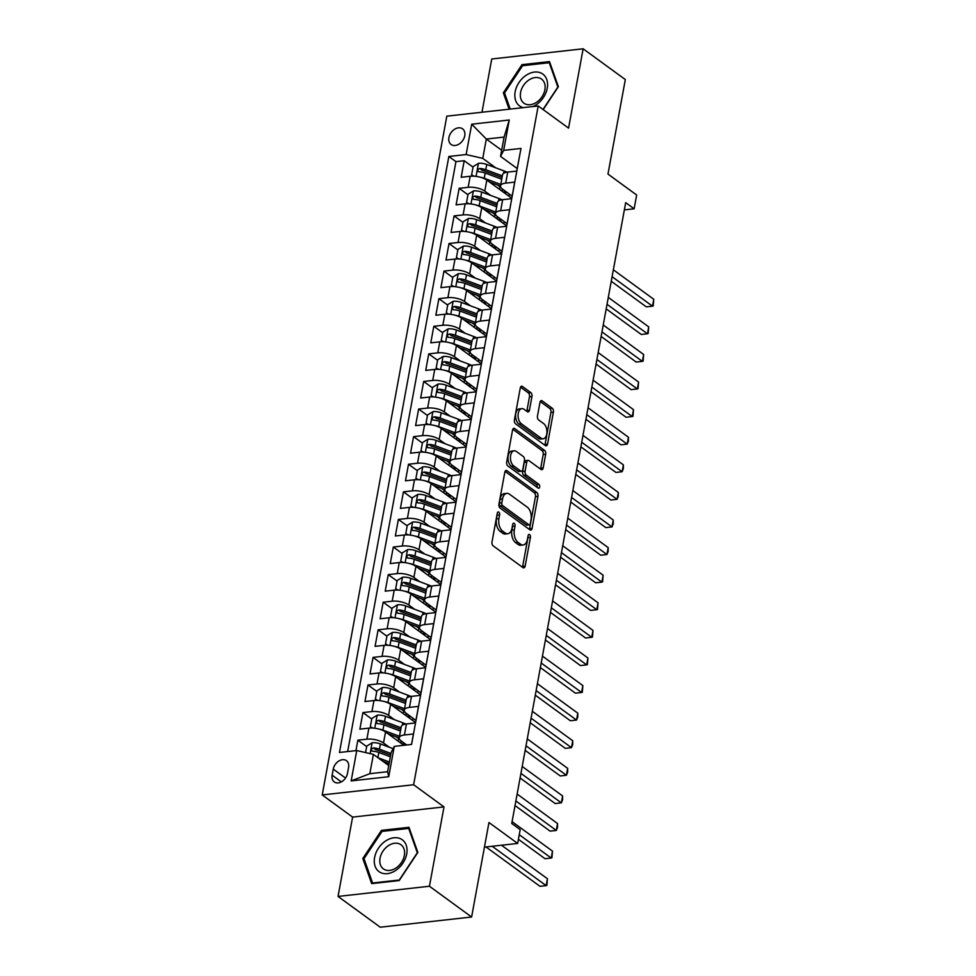 <?xml version="1.0" encoding="UTF-8"?>
<svg xmlns="http://www.w3.org/2000/svg" width="976" height="976" viewBox="0 0 976 976"><rect width="100%" height="100%" fill="white"/><g stroke="black" fill="none" stroke-linecap="round" stroke-linejoin="round"><path stroke-width="1.46" d="M498.809 512.119A2.086 1.196 83.6 0 0 498.224 511.949A2.086 1.196 83.6 0 0 497.296 513.181L492.014 541.948A2.977 1.708 83.6 0 0 493.173 545.865L522.99 567.617A2.977 1.708 83.6 0 0 523.819 567.873A2.977 1.708 83.6 0 0 525.149 566.117L530.432 537.337A2.086 1.196 83.6 0 0 529.614 534.604A2.086 1.196 83.6 0 0 529.041 534.421A2.086 1.196 83.6 0 0 528.114 535.653L527.43 539.374A9.528 5.466 83.6 0 1 523.185 544.974A9.528 5.466 83.6 0 1 520.537 544.169L518.049 542.363A9.528 5.466 83.6 0 1 514.34 529.834L515.023 526.101A2.086 1.196 83.6 0 0 514.218 523.368A2.086 1.196 83.6 0 0 513.632 523.185A2.086 1.196 83.6 0 0 512.705 524.417L512.022 528.138A9.528 5.466 83.6 0 1 507.776 533.738A9.528 5.466 83.6 0 1 505.129 532.933L502.64 531.127A9.528 5.466 83.6 0 1 498.931 518.585L499.614 514.864A2.086 1.196 83.6 0 0 498.809 512.119M448.936 137.543A9.711 7.039 -53.9 0 0 451.119 144.509A9.711 7.039 -53.9 0 0 459.147 144.021A9.711 7.039 -53.9 0 0 464.747 135.786A9.711 7.039 -53.9 0 0 462.563 128.82A9.711 7.039 -53.9 0 0 454.535 129.296A9.711 7.039 -53.9 0 0 448.936 137.543M531.957 396.5A2.977 1.708 83.6 0 0 530.798 392.584L522.428 386.484A2.977 1.708 83.6 0 0 521.599 386.228A2.977 1.708 83.6 0 0 520.281 387.984L514.413 419.936A2.977 1.708 83.6 0 0 515.572 423.852L545.389 445.605A2.977 1.708 83.6 0 0 546.218 445.849A2.977 1.708 83.6 0 0 547.536 444.104L553.404 412.14A2.977 1.708 83.6 0 0 552.245 408.224L542.144 400.855A2.977 1.708 83.6 0 0 541.314 400.611A2.977 1.708 83.6 0 0 539.984 402.356L537.483 416.032A2.977 1.708 83.6 0 0 538.642 419.948L543.644 423.608A7.967 4.575 83.6 0 1 546.938 432.258A7.967 4.575 83.6 0 1 543.205 438.773A7.967 4.575 83.6 0 1 540.985 438.102L521.367 423.779A7.967 4.575 83.6 0 1 518.073 415.129A7.967 4.575 83.6 0 1 521.806 408.615A7.967 4.575 83.6 0 1 524.027 409.286L527.296 411.677A2.977 1.708 83.6 0 0 528.114 411.921A2.977 1.708 83.6 0 0 529.443 410.176L531.957 396.5L529.48 396.768A2.977 1.708 83.6 0 0 528.321 392.852L520.525 387.167M429.44 886.245L443.995 806.908L352.604 817.095L338.05 896.432L429.44 886.245L471.615 917.013L488.964 822.512L517.658 843.435L520.184 829.637L511.741 823.488L625.689 202.642L634.132 208.803L636.657 195.005L607.975 174.082L625.323 79.568L583.136 48.8L491.745 58.987L481.973 112.24M443.995 806.908L413.617 784.753L538.203 105.969L568.569 128.124L583.136 48.8M506.971 470.713A2.977 1.708 83.6 0 0 506.141 470.456A2.977 1.708 83.6 0 0 504.824 472.213L498.956 504.165A2.977 1.708 83.6 0 0 500.115 508.081L529.931 529.834A2.977 1.708 83.6 0 0 530.749 530.09A2.977 1.708 83.6 0 0 532.079 528.333L537.947 496.381A2.977 1.708 83.6 0 0 536.788 492.465L506.971 470.713L505.397 470.883M506.678 462.051L512.546 430.099A2.977 1.708 83.6 0 1 513.876 428.342A2.977 1.708 83.6 0 1 514.706 428.598L544.51 450.339A2.977 1.708 83.6 0 1 545.682 454.255L543.168 467.943A2.977 1.708 83.6 0 1 541.839 469.688A2.977 1.708 83.6 0 1 541.009 469.444L528.919 460.623A2.977 1.708 83.6 0 0 528.089 460.367A2.977 1.708 83.6 0 0 526.772 462.112L525.1 471.188A2.977 1.708 83.6 0 0 526.259 475.105L538.85 484.291A2.086 1.196 83.6 0 1 539.716 486.548A2.086 1.196 83.6 0 1 538.728 488.256A2.086 1.196 83.6 0 1 538.154 488.085L507.837 465.967A2.977 1.708 83.6 0 1 506.678 462.051M471.615 917.013L380.237 927.2L338.05 896.432M499.993 186.819L497.37 184.903M473.031 167.152L464.21 160.723L461.172 177.278L470.188 176.266L468.163 187.307A12.139 4.624 10.4 0 1 484.791 191.125L490.635 195.395M494.93 214.415L492.307 212.5M467.955 194.749L459.147 188.307L456.109 204.862L465.125 203.862L463.1 214.903A12.139 4.624 10.4 0 1 479.728 218.722L485.572 222.992M489.867 242.011L487.244 240.096M462.892 222.333L454.084 215.903L451.046 232.459L460.062 231.458L458.037 242.499A12.139 4.624 10.4 0 1 474.665 246.318L480.509 250.588M484.804 269.608L482.168 267.68M457.829 249.929L449.021 243.5L445.983 260.055L454.999 259.055L452.962 270.084A12.139 4.624 10.4 0 1 469.602 273.914L475.446 278.172M479.741 297.192L477.105 295.277M452.766 277.526L443.958 271.096L440.908 287.652L449.924 286.639L447.899 297.68A12.139 4.624 10.4 0 1 464.527 301.499L470.383 305.769M474.678 324.788L472.042 322.873M447.703 305.11L438.883 298.68L435.845 315.236L444.861 314.235L442.836 325.276A12.139 4.624 10.4 0 1 459.464 329.095L465.32 333.365M469.602 352.385L466.979 350.469M442.64 332.706L433.82 326.277L430.782 342.832L439.798 341.832L437.773 352.861A12.139 4.624 10.4 0 1 454.401 356.691L460.257 360.949M464.539 379.969L461.916 378.054M437.577 360.303L428.757 353.873L425.719 370.429L434.735 369.416L432.71 380.457A12.139 4.624 10.4 0 1 449.338 384.276L455.194 388.546M459.476 407.565L456.853 405.65M432.514 387.899L423.694 381.457L420.656 398.013L429.672 397.012L427.647 408.053A12.139 4.624 10.4 0 1 444.275 411.872L450.131 416.142M454.413 435.162L451.79 433.246M427.451 415.483L418.631 409.054L415.593 425.609L424.609 424.609L422.584 435.638A12.139 4.624 10.4 0 1 439.212 439.468L445.056 443.738M449.35 462.746L446.727 460.831M422.388 443.08L413.568 436.65L410.53 453.206L419.546 452.193L417.521 463.234A12.139 4.624 10.4 0 1 434.149 467.065L439.993 471.323M444.287 490.342L441.664 488.427M417.313 470.676L408.505 464.247L405.467 480.802L414.483 479.789L412.458 490.83A12.139 4.624 10.4 0 1 429.086 494.649L434.93 498.919M439.224 517.939L436.601 516.023M412.25 498.26L403.442 491.831L400.404 508.386L409.42 507.386L407.395 518.427A12.139 4.624 10.4 0 1 424.023 522.245L429.867 526.515M434.161 545.535L431.526 543.62M407.187 525.857L398.379 519.427L395.341 535.983L404.357 534.982L402.319 546.011A12.139 4.624 10.4 0 1 418.96 549.842L424.804 554.1M429.098 573.119L426.463 571.204M402.124 553.453L393.316 547.024L390.266 563.579L399.282 562.566L397.256 573.607A12.139 4.624 10.4 0 1 413.885 577.426L419.741 581.696M424.035 600.716L421.4 598.8M397.061 581.037L388.241 574.608L385.203 591.163L394.219 590.163L392.193 601.204A12.139 4.624 10.4 0 1 408.822 605.022L414.678 609.292M418.96 628.312L416.337 626.397M391.998 608.634L383.178 602.204L380.14 618.76L389.156 617.759L387.13 628.788A12.139 4.624 10.4 0 1 403.759 632.619L409.615 636.889M413.897 655.896L411.274 653.981M386.935 636.23L378.115 629.801L375.077 646.356L384.093 645.343L382.067 656.384A12.139 4.624 10.4 0 1 398.696 660.203L404.552 664.473M408.834 683.493L406.211 681.577M381.872 663.826L373.052 657.385L370.014 673.94L379.03 672.94L377.004 683.981A12.139 4.624 10.4 0 1 393.633 687.799L399.489 692.069M403.771 711.089L401.148 709.174M376.809 691.411L367.989 684.981L364.951 701.537L373.967 700.536L371.941 711.565A12.139 4.624 10.4 0 1 388.57 715.396L394.414 719.666M398.708 738.686L396.085 736.758M371.746 719.007L362.926 712.578L359.888 729.133L368.904 728.133A12.139 4.624 10.4 0 1 385.532 731.951L403.832 745.298M411.518 744.444L413.434 733.976L404.418 734.977A12.139 4.624 10.4 0 0 399.233 737.71A12.139 4.624 10.4 0 0 401.295 741.004L406.736 744.981M399.233 737.71L401.258 726.681A12.139 4.624 10.4 0 1 406.443 723.948L415.459 722.935L418.497 706.38L409.481 707.393A12.139 4.624 10.4 0 0 404.296 710.125A12.139 4.624 10.4 0 0 406.358 713.407L415.922 720.398M404.296 710.125L406.321 699.084A12.139 4.624 -169.6 0 1 411.506 696.352L420.522 695.351L423.56 678.796L414.544 679.796A12.139 4.624 10.4 0 0 409.359 682.529A12.139 4.624 10.4 0 0 411.421 685.823L420.985 692.801M409.359 682.529L411.384 671.488A12.139 4.624 -169.6 0 1 416.569 668.755L425.585 667.755L428.623 651.199L419.607 652.2A12.139 4.624 10.4 0 0 414.422 654.933A12.139 4.624 10.4 0 0 416.484 658.227L426.061 665.205M414.422 654.933L416.447 643.892A12.139 4.624 -169.6 0 1 421.632 641.159L430.648 640.158L433.686 623.603L424.67 624.603A12.139 4.624 10.4 0 0 419.485 627.336A12.139 4.624 10.4 0 0 421.547 630.63L431.124 637.621M419.485 627.336L421.51 616.307A12.139 4.624 -169.6 0 1 426.707 613.575L435.711 612.562L438.761 596.007L429.745 597.019A12.139 4.624 10.4 0 0 424.548 599.752A12.139 4.624 10.4 0 0 426.61 603.046L436.187 610.024M424.548 599.752L426.585 588.711A12.139 4.624 -169.6 0 1 431.77 585.978L440.786 584.978L443.824 568.422L434.808 569.423A12.139 4.624 10.4 0 0 429.623 572.156A12.139 4.624 10.4 0 0 431.673 575.45L441.25 582.428M429.623 572.156L431.648 561.115A12.139 4.624 -169.6 0 1 436.833 558.382L445.849 557.381L448.887 540.826L439.871 541.826A12.139 4.624 10.4 0 0 434.686 544.559A12.139 4.624 10.4 0 0 436.736 547.853L446.313 554.844M434.686 544.559L436.711 533.53A12.139 4.624 -169.6 0 1 441.896 530.798L450.912 529.785L453.95 513.23L444.934 514.242A12.139 4.624 10.4 0 0 439.749 516.975A12.139 4.624 10.4 0 0 441.799 520.257L451.376 527.247M439.749 516.975L441.774 505.934A12.139 4.624 -169.6 0 1 446.959 503.201L455.975 502.201L459.013 485.645L449.997 486.646A12.139 4.624 10.4 0 0 444.812 489.379A12.139 4.624 10.4 0 0 446.862 492.673L456.439 499.651M444.812 489.379L446.837 478.338A12.139 4.624 -169.6 0 1 452.022 475.605L461.038 474.604L464.076 458.049L455.06 459.049A12.139 4.624 10.4 0 0 449.875 461.782A12.139 4.624 10.4 0 0 451.937 465.076L461.502 472.055M449.875 461.782L451.9 450.753A12.139 4.624 -169.6 0 1 457.085 448.021L466.101 447.008L469.139 430.453L460.123 431.465A12.139 4.624 10.4 0 0 454.938 434.198A12.139 4.624 10.4 0 0 457 437.48L466.565 444.47M454.938 434.198L456.963 423.157A12.139 4.624 -169.6 0 1 462.148 420.424L471.164 419.412L474.202 402.856L465.186 403.869A12.139 4.624 10.4 0 0 460.001 406.602A12.139 4.624 10.4 0 0 462.063 409.896L471.628 416.874M460.001 406.602L462.026 395.561A12.139 4.624 -169.6 0 1 467.211 392.828L476.227 391.827L479.265 375.272L470.249 376.272A12.139 4.624 10.4 0 0 465.064 379.005A12.139 4.624 10.4 0 0 467.126 382.299L476.703 389.278M465.064 379.005L467.089 367.964A12.139 4.624 -169.6 0 1 472.274 365.231L481.29 364.231L484.328 347.676L475.312 348.676A12.139 4.624 10.4 0 0 470.127 351.409A12.139 4.624 10.4 0 0 472.189 354.703L481.766 361.693M470.127 351.409L472.152 340.38A12.139 4.624 -169.6 0 1 477.349 337.647L486.353 336.635L489.403 320.079L480.387 321.092A12.139 4.624 10.4 0 0 475.19 323.825A12.139 4.624 10.4 0 0 477.252 327.119L486.829 334.097M475.19 323.825L477.227 312.784A12.139 4.624 -169.6 0 1 482.412 310.051L491.428 309.05L494.466 292.495L485.45 293.495A12.139 4.624 10.4 0 0 480.265 296.228A12.139 4.624 10.4 0 0 482.315 299.522L491.892 306.501M480.265 296.228L482.29 285.187A12.139 4.624 -169.6 0 1 487.475 282.454L496.491 281.454L499.529 264.899L490.513 265.899A12.139 4.624 10.4 0 0 485.328 268.632A12.139 4.624 10.4 0 0 487.378 271.926L496.955 278.916M485.328 268.632L487.353 257.603A12.139 4.624 -169.6 0 1 492.538 254.87L501.554 253.858L504.592 237.302L495.576 238.315A12.139 4.624 10.4 0 0 490.391 241.048A12.139 4.624 10.4 0 0 492.441 244.329L502.018 251.32M490.391 241.048L492.416 230.007A12.139 4.624 -169.6 0 1 497.601 227.274L506.617 226.273L509.655 209.718L500.639 210.718A12.139 4.624 10.4 0 0 495.454 213.451A12.139 4.624 10.4 0 0 497.504 216.745L507.081 223.724M495.454 213.451L497.479 202.41A12.139 4.624 -169.6 0 1 502.664 199.677L511.68 198.677L514.718 182.122L505.702 183.122A12.139 4.624 10.4 0 0 500.517 185.855A12.139 4.624 10.4 0 0 502.579 189.149L512.144 196.127M470.188 176.266A12.139 4.624 -169.6 0 1 486.817 180.096L511.753 198.287M465.125 203.862A12.139 4.624 -169.6 0 1 481.754 207.681L506.69 225.883M460.062 231.458A12.139 4.624 -169.6 0 1 476.691 235.277L501.627 253.467M454.999 259.055A12.139 4.624 -169.6 0 1 471.628 262.873L496.564 281.064M449.924 286.639A12.139 4.624 -169.6 0 1 466.565 290.47L491.489 308.66M444.861 314.235A12.139 4.624 -169.6 0 1 461.489 318.054L486.426 336.244M439.798 341.832A12.139 4.624 -169.6 0 1 456.426 345.65L481.363 363.841M434.735 369.416A12.139 4.624 -169.6 0 1 451.363 373.247L476.3 391.437M429.672 397.012A12.139 4.624 -169.6 0 1 446.3 400.831L471.237 419.021M424.609 424.609A12.139 4.624 -169.6 0 1 441.237 428.427L466.174 446.618M419.546 452.193A12.139 4.624 -169.6 0 1 436.174 456.024L461.111 474.214M414.483 479.789A12.139 4.624 -169.6 0 1 431.111 483.62L456.048 501.81M409.42 507.386A12.139 4.624 -169.6 0 1 426.048 511.204L450.985 529.395M404.357 534.982A12.139 4.624 -169.6 0 1 420.985 538.801L445.922 556.991M399.282 562.566A12.139 4.624 -169.6 0 1 415.922 566.397L440.847 584.587M394.219 590.163A12.139 4.624 -169.6 0 1 410.847 593.981L435.784 612.172M389.156 617.759A12.139 4.624 -169.6 0 1 405.784 621.578L430.721 639.768M384.093 645.343A12.139 4.624 -169.6 0 1 400.721 649.174L425.658 667.364M379.03 672.94A12.139 4.624 -169.6 0 1 395.658 676.758L420.595 694.949M373.967 700.536A12.139 4.624 -169.6 0 1 390.595 704.355L415.532 722.545M347.456 773.48L348.578 767.404A9.406 6.82 -53.9 0 0 346.456 760.658A9.406 6.82 -53.9 0 0 338.684 761.121A9.406 6.82 -53.9 0 0 333.255 769.112L332.145 775.188A9.406 6.82 -53.9 0 0 334.256 781.935A9.406 6.82 -53.9 0 0 342.039 781.471A9.406 6.82 -53.9 0 0 347.456 773.48M413.617 784.753L322.226 794.94L446.813 116.156L538.203 105.969M464.21 160.723L455.938 161.638L448.85 156.477L339.465 752.472L356.752 750.544L373.381 754.375L388.741 765.574M448.85 156.477L466.138 154.55L471.713 124.196L509.252 120.011L503.677 150.365L520.964 148.437L411.579 744.444L394.292 746.372L388.716 776.713L351.177 780.898L356.752 750.544M366.671 746.603L357.863 740.174L366.878 739.161A12.139 4.624 10.4 0 1 383.507 742.992L389.351 747.25M519.854 154.513L516.743 171.081L507.727 172.081A12.139 4.624 -169.6 0 0 502.542 174.826L500.517 185.855M362.926 712.578L371.941 711.565M367.989 684.981L377.004 683.981M373.052 657.385L382.067 656.384M378.115 629.801L387.13 628.788M383.178 602.204L392.193 601.204M388.241 574.608L397.256 573.607M393.316 547.024L402.319 546.011M398.379 519.427L407.395 518.427M403.442 491.831L412.458 490.83M408.505 464.247L417.521 463.234M413.568 436.65L422.584 435.638M418.631 409.054L427.647 408.053M423.694 381.457L432.71 380.457M428.757 353.873L437.773 352.861M433.82 326.277L442.836 325.276M438.883 298.68L447.899 297.68M443.958 271.096L452.962 270.084M449.021 243.5L458.037 242.499M454.084 215.903L463.1 214.903M459.147 188.307L468.163 187.307M455.938 161.638L347.663 751.557M357.863 740.174L355.935 750.642M501.676 150.255L486.316 139.056L482.766 158.368L495.698 167.811M373.381 754.375L369.831 773.687L387.618 771.711L391.169 752.386L394.292 746.372M352.604 817.095L322.226 794.94M624.359 209.889L634.132 208.803M484.45 847.131L517.658 843.435M517.207 168.543L500.554 156.392L504.092 137.067L486.316 139.056L471.713 124.196M403.832 744.725L404.052 743.492M408.895 717.128L409.115 715.896M413.958 689.544L414.178 688.312M419.021 661.948L419.241 660.715M424.084 634.351L424.316 633.119M429.147 606.767L429.379 605.535M434.21 579.171L434.442 577.938M439.273 551.574L439.505 550.342M444.336 523.99L444.568 522.746M449.411 496.394L449.631 495.161M454.474 468.797L454.694 467.565M459.537 441.201L459.757 439.969M464.6 413.617L464.82 412.384M469.663 386.02L469.883 384.788M474.726 358.424L474.958 357.192M479.789 330.84L480.021 329.607M484.852 303.243L485.084 302.011M489.915 275.647L490.147 274.415M494.978 248.05L495.21 246.818M500.054 220.466L500.273 219.234M503.677 150.365L500.554 156.392M482.766 158.368L466.138 154.55M505.117 192.87L505.336 191.638M369.831 773.687L351.177 780.898M387.618 771.711L388.716 776.713M509.252 120.011L504.092 137.067M417.85 852.402L408.968 827.306L381.445 830.369L362.804 858.526L371.673 883.622L399.196 880.559L417.85 852.402M543.193 109.617L558.382 86.693L549.5 61.598L521.977 64.672L503.335 92.83L509.13 109.214M364.341 859.649L362.804 858.526M382.751 831.32L381.445 830.369M523.282 65.624L521.977 64.672M504.873 93.952L503.335 92.83M497.15 513.974A2.086 1.196 83.6 0 1 497.15 515.145L496.467 518.866A9.528 5.466 83.6 0 0 500.176 531.395L502.64 531.127M507.776 533.738L505.312 534.018A9.528 5.466 83.6 0 1 502.664 533.213L500.176 531.395M523.185 544.974L520.708 545.255A9.528 5.466 83.6 0 1 518.061 544.449L515.584 542.632A9.528 5.466 83.6 0 1 511.875 530.102L512.559 526.381A2.086 1.196 83.6 0 0 512.559 525.222M522.428 567.202A2.977 1.708 83.6 0 0 522.672 566.397L527.955 537.617A2.086 1.196 83.6 0 0 527.967 536.458M529.358 529.419A2.977 1.708 83.6 0 0 529.614 528.614L535.47 496.65A2.977 1.708 83.6 0 0 534.311 492.734L505.068 471.396M501.823 502.884A2.086 1.196 83.6 0 0 502.628 505.629L528.797 524.71A2.086 1.196 83.6 0 0 529.382 524.893A2.086 1.196 83.6 0 0 530.31 523.661L531.029 519.732A9.528 5.466 83.6 0 0 527.321 507.203L509.435 494.149A9.528 5.466 83.6 0 0 506.788 493.356A9.528 5.466 83.6 0 0 502.542 498.956L501.823 502.884L499.346 503.152A2.086 1.196 83.6 0 0 500.163 505.897L502.628 505.629M529.382 524.893L526.906 525.161A2.086 1.196 83.6 0 1 526.332 524.99L500.163 505.897M506.788 493.356L504.311 493.624A9.528 5.466 83.6 0 0 500.066 499.224L502.542 498.956M499.346 503.152L500.066 499.224M512.803 429.281L542.046 450.619L544.51 450.339M540.448 469.029A2.977 1.708 83.6 0 0 540.692 468.212L543.205 454.535A2.977 1.708 83.6 0 0 542.046 450.619M528.089 460.367L525.625 460.635A2.977 1.708 83.6 0 0 524.295 462.392L522.636 471.469A2.977 1.708 83.6 0 0 523.795 475.385L536.385 484.56L538.85 484.291M537.178 487.366A2.086 1.196 83.6 0 0 536.385 484.56M516.377 451.461A7.967 4.575 83.6 0 0 514.157 450.79A7.967 4.575 83.6 0 0 510.424 457.305A7.967 4.575 83.6 0 0 513.718 465.955L520.635 470.993A2.977 1.708 83.6 0 0 521.452 471.249A2.977 1.708 83.6 0 0 522.782 469.505L524.454 460.428A2.977 1.708 83.6 0 0 523.295 456.512L516.377 451.461M514.157 450.79L511.692 451.071A7.967 4.575 83.6 0 0 507.959 457.585A7.967 4.575 83.6 0 0 511.241 466.235L513.718 465.955M521.452 471.249L518.988 471.53A2.977 1.708 83.6 0 1 518.158 471.274L511.241 466.235M526.723 411.262A2.977 1.708 83.6 0 0 526.979 410.445L529.48 396.768M521.806 408.615L519.342 408.895A7.967 4.575 83.6 0 0 515.596 415.41A7.967 4.575 83.6 0 0 518.89 424.048L521.367 423.779M543.205 438.773L540.728 439.041A7.967 4.575 83.6 0 1 538.52 438.37L518.89 424.048M544.815 445.19A2.977 1.708 83.6 0 0 545.072 444.373L550.94 412.421A2.977 1.708 83.6 0 0 549.781 408.505L540.24 401.551M382.934 761.341L389.095 763.635M378.041 757.779L389.4 762.012M365.573 752.581L366.769 746.067L372.222 742.76A8.04 3.062 10.4 0 1 380.408 743.919L393.108 748.653M486.024 846.961L539.984 886.318L546.157 885.635L547.426 878.729L501.505 845.24M390.961 753.46L379.444 749.165A8.04 3.062 -169.6 0 0 373.32 747.945C370.941 749.056 370.734 750.166 372.71 751.252A8.04 3.062 10.4 0 1 378.834 752.472L390.363 756.766M373.32 747.945L375.748 749.714A4.099 1.562 10.4 0 1 377.566 750.202L390.668 755.082M371.807 750.971L372.71 751.252M492.197 846.277L546.157 885.635L546.877 885.366L547.426 878.729M374.601 857.501A19.715 14.298 -53.9 0 0 387.374 873.642A19.715 14.298 -53.9 0 0 406.711 853.915A19.715 14.298 -53.9 0 0 393.95 837.774A19.715 14.298 -53.9 0 0 374.601 857.501M380.042 858.185A14.933 10.834 -53.9 0 0 383.397 868.896A14.933 10.834 -53.9 0 0 395.744 868.152A14.933 10.834 -53.9 0 0 404.357 855.476A14.933 10.834 -53.9 0 0 401.002 844.765A14.933 10.834 -53.9 0 0 388.643 845.509A14.933 10.834 -53.9 0 0 380.042 858.185M408.724 828.429L417.325 852.743L399.257 880.023L372.588 882.999L363.999 858.685L382.067 831.393L408.724 828.429L409.591 829.051M373.222 883.451L372.588 882.999M532.92 106.555A19.715 14.298 -53.9 0 0 546.804 90.158A19.715 14.298 -53.9 0 0 542.07 73.578A19.715 14.298 -53.9 0 0 518.939 82.594A19.715 14.298 -53.9 0 0 520.318 106.433A19.715 14.298 -53.9 0 0 523.197 107.641M524.49 103.566A14.933 10.834 -53.9 0 0 541.753 97.136A14.933 10.834 -53.9 0 0 541.534 79.068A14.933 10.834 -53.9 0 0 540.972 78.69A14.933 10.834 -53.9 0 0 523.709 85.132A14.933 10.834 -53.9 0 0 523.929 103.188A14.933 10.834 -53.9 0 0 524.49 103.566M510.228 109.092L504.531 92.976L522.599 65.697L549.256 62.72L557.857 87.035L542.998 109.471M550.122 63.355L549.256 62.72M379.359 729.17A8.04 3.062 10.4 0 1 382.946 730.121L399.489 736.294M387.997 733.745L398.342 737.612A19.264 7.332 10.4 0 1 399.208 737.941A9.553 3.636 -169.6 0 0 398.684 738.808L398.232 741.223M372.051 728.023L370.319 726.754L371.844 718.47L377.285 715.164A8.04 3.062 10.4 0 1 385.471 716.323L402.759 722.777A23.204 8.833 10.4 0 1 405.784 724.033M370.319 726.754L372.954 728.059M518.415 839.299L545.047 858.721L551.22 858.038L552.489 851.133L512.083 821.67M404.601 743.419A23.204 8.833 -169.6 0 1 403.918 743.505A5.612 2.135 -169.6 0 0 402.136 744.054M399.757 742.321A9.553 3.636 10.4 0 1 401.673 741.919L401.783 741.357M403.234 744.871A19.264 7.332 -169.6 0 0 405.613 744.163M401.063 727.742L384.507 721.569A8.04 3.062 -169.6 0 0 378.383 720.349L380.811 722.13A4.099 1.562 10.4 0 1 382.629 722.606L399.916 729.06A19.264 7.332 10.4 0 1 400.758 729.377M402.405 741.821A19.264 7.332 10.4 0 1 401.673 741.919M378.383 720.349C376.004 721.471 375.797 722.569 377.773 723.667A8.04 3.062 10.4 0 1 383.897 724.875L400.453 731.048M376.87 723.375L377.773 723.667M519.256 834.724L551.22 858.038L551.94 857.77L552.489 851.133M384.434 701.585A8.04 3.062 10.4 0 1 388.009 702.525L404.552 708.698M393.06 706.148L403.417 710.016A19.264 7.332 10.4 0 1 404.271 710.345A9.553 3.636 -169.6 0 0 403.747 711.223L403.295 713.627M413.19 718.397A19.264 7.332 10.4 0 1 413.165 718.568A19.264 7.332 10.4 0 1 412.299 720.19M415.727 721.508A23.204 8.833 10.4 0 1 414.946 722.118M377.114 700.426L375.382 699.158L376.907 690.886L382.348 687.568A8.04 3.062 10.4 0 1 390.534 688.727L407.822 695.18A23.204 8.833 10.4 0 1 410.847 696.437M375.382 699.158L378.017 700.475M515.035 805.554L550.11 831.137L556.283 830.442L557.552 823.549L517.146 794.074M409.664 715.823A23.204 8.833 -169.6 0 1 408.981 715.92A5.612 2.135 -169.6 0 0 407.199 716.469M404.82 714.737A9.553 3.636 10.4 0 1 406.748 714.322L406.846 713.773M408.297 717.275A19.264 7.332 -169.6 0 0 410.676 716.567M406.126 700.146L389.57 693.973A8.04 3.062 -169.6 0 0 383.446 692.765L385.874 694.534A4.099 1.562 10.4 0 1 387.692 695.01L404.979 701.463A19.264 7.332 10.4 0 1 405.821 701.793M407.468 714.225A19.264 7.332 10.4 0 1 406.748 714.322M383.446 692.765C381.067 693.875 380.86 694.973 382.836 696.071A8.04 3.062 10.4 0 1 388.973 697.291L405.516 703.464M381.933 695.79L382.836 696.071M515.877 800.967L556.283 830.442L557.516 827.416L557.552 823.549M389.497 673.989A8.04 3.062 10.4 0 1 393.072 674.941L409.627 681.114M398.123 678.564L408.48 682.419A19.264 7.332 10.4 0 1 409.334 682.761A9.553 3.636 -169.6 0 0 408.81 683.627L408.371 686.03M418.253 690.801A19.264 7.332 10.4 0 1 418.228 690.971A19.264 7.332 10.4 0 1 417.362 692.594M420.79 693.912A23.204 8.833 10.4 0 1 420.009 694.522M382.189 672.83L380.445 671.561L381.97 663.29L387.411 659.983A8.04 3.062 10.4 0 1 395.597 661.142L412.897 667.584A23.204 8.833 10.4 0 1 415.91 668.841M380.445 671.561L383.08 672.879M520.098 777.957L555.173 803.541L561.346 802.845L562.615 795.952L522.209 766.477M414.727 688.239A23.204 8.833 -169.6 0 1 414.056 688.324A5.612 2.135 -169.6 0 0 412.262 688.873M409.883 687.141A9.553 3.636 10.4 0 1 411.811 686.726L411.909 686.177M413.36 689.678A19.264 7.332 -169.6 0 0 415.739 688.971M411.189 672.549L394.633 666.376A8.04 3.062 -169.6 0 0 388.509 665.168L390.937 666.937A4.099 1.562 10.4 0 1 392.755 667.425L410.042 673.867A19.264 7.332 10.4 0 1 410.896 674.196M412.531 686.628A19.264 7.332 10.4 0 1 411.811 686.726M388.509 665.168C386.13 666.279 385.923 667.389 387.899 668.475A8.04 3.062 10.4 0 1 394.036 669.695L410.579 675.868M386.996 668.194L387.899 668.475M520.94 773.382L561.346 802.845L562.579 799.832L562.615 795.952M394.56 646.393A8.04 3.062 10.4 0 1 398.135 647.344L414.69 653.517M403.186 650.968L413.543 654.835A19.264 7.332 10.4 0 1 414.397 655.164A9.553 3.636 -169.6 0 0 413.873 656.031L413.434 658.434M423.316 663.216A19.264 7.332 10.4 0 1 423.291 663.375A19.264 7.332 10.4 0 1 422.425 664.998M425.853 666.315A23.204 8.833 10.4 0 1 425.072 666.937M387.252 645.246L385.508 643.977L387.033 635.693L392.474 632.387A8.04 3.062 10.4 0 1 400.66 633.546L417.96 640A23.204 8.833 10.4 0 1 420.973 641.256M385.508 643.977L388.143 645.282M525.173 750.361L560.236 775.944L566.409 775.261L567.678 768.356L527.272 738.881M419.79 660.642A23.204 8.833 -169.6 0 1 419.119 660.728A5.612 2.135 -169.6 0 0 417.325 661.277M414.946 659.544A9.553 3.636 10.4 0 1 416.874 659.142L416.972 658.58M418.423 662.082A19.264 7.332 -169.6 0 0 420.802 661.374M416.252 644.965L399.709 638.792A8.04 3.062 -169.6 0 0 393.572 637.572L396 639.341A4.099 1.562 10.4 0 1 397.818 639.829L415.105 646.271A19.264 7.332 10.4 0 1 415.959 646.6M417.594 659.044A19.264 7.332 10.4 0 1 416.874 659.142M393.572 637.572C391.193 638.682 390.998 639.792 392.974 640.89A8.04 3.062 10.4 0 1 399.099 642.098L415.642 648.271M392.059 640.598L392.974 640.89M526.003 745.786L566.409 775.261L567.642 772.236L567.678 768.356M399.623 618.808A8.04 3.062 10.4 0 1 403.198 619.748L419.753 625.921M408.249 623.371L418.606 627.239A19.264 7.332 10.4 0 1 419.46 627.568A9.553 3.636 -169.6 0 0 418.936 628.434L418.497 630.85M428.379 635.62A19.264 7.332 10.4 0 1 428.354 635.791A19.264 7.332 10.4 0 1 427.488 637.413M430.916 638.731A23.204 8.833 10.4 0 1 430.135 639.341M392.315 617.649L390.571 616.381L392.096 608.109L397.537 604.791A8.04 3.062 10.4 0 1 405.735 605.95L423.023 612.403A23.204 8.833 10.4 0 1 426.036 613.66M390.571 616.381L393.206 617.686M530.236 722.777L565.299 748.348L571.472 747.665L572.741 740.772L532.335 711.297M424.853 633.046A23.204 8.833 -169.6 0 1 424.182 633.143A5.612 2.135 -169.6 0 0 422.388 633.692M420.009 631.96A9.553 3.636 10.4 0 1 421.937 631.545L422.035 630.996M423.499 634.498A19.264 7.332 -169.6 0 0 425.865 633.79M421.315 617.369L404.772 611.196A8.04 3.062 -169.6 0 0 398.635 609.988L401.063 611.757A4.099 1.562 10.4 0 1 402.881 612.233L420.168 618.686A19.264 7.332 10.4 0 1 421.022 619.016M422.657 631.448A19.264 7.332 10.4 0 1 421.937 631.545M398.635 609.988C396.256 611.098 396.061 612.196 398.037 613.294A8.04 3.062 10.4 0 1 404.162 614.502L420.717 620.675M397.122 613.013L398.037 613.294M531.078 718.19L571.472 747.665L572.705 744.639L572.741 740.772M404.686 591.212A8.04 3.062 10.4 0 1 408.261 592.151L424.816 598.337M413.312 595.787L423.669 599.642A19.264 7.332 10.4 0 1 424.523 599.972A9.553 3.636 -169.6 0 0 423.999 600.85L423.56 603.253M433.442 608.024A19.264 7.332 10.4 0 1 433.417 608.194A19.264 7.332 10.4 0 1 432.551 609.817M435.979 611.135A23.204 8.833 10.4 0 1 435.198 611.745M397.378 590.053L395.646 588.784L397.159 580.513L402.612 577.206A8.04 3.062 10.4 0 1 410.798 578.365L428.086 584.807A23.204 8.833 10.4 0 1 431.111 586.064M395.646 588.784L398.269 590.102M535.299 695.18L570.362 720.764L576.535 720.068L577.804 713.175L537.398 683.7M429.916 605.462A23.204 8.833 -169.6 0 1 429.245 605.547A5.612 2.135 -169.6 0 0 427.451 606.096M425.072 604.364A9.553 3.636 10.4 0 1 427 603.949L427.098 603.4M428.562 606.901A19.264 7.332 -169.6 0 0 430.928 606.194M426.378 589.772L409.835 583.599A8.04 3.062 -169.6 0 0 403.71 582.391L406.138 584.16A4.099 1.562 10.4 0 1 407.944 584.636L425.243 591.09A19.264 7.332 10.4 0 1 426.085 591.419M427.72 603.851A19.264 7.332 10.4 0 1 427 603.949M403.71 582.391C401.319 583.502 401.124 584.612 403.1 585.698A8.04 3.062 10.4 0 1 409.225 586.918L425.78 593.091M402.185 585.417L403.1 585.698M536.141 690.605L576.535 720.068L577.768 717.055L577.804 713.175M409.749 563.616A8.04 3.062 10.4 0 1 413.324 564.567L429.879 570.74M418.375 568.191L428.732 572.046A19.264 7.332 10.4 0 1 429.586 572.387A9.553 3.636 -169.6 0 0 429.062 573.254L428.623 575.657M438.505 580.427A19.264 7.332 10.4 0 1 438.48 580.598A19.264 7.332 10.4 0 1 437.614 582.221M441.042 583.538A23.204 8.833 10.4 0 1 440.261 584.16M402.441 562.457L400.709 561.2L402.222 552.916L407.675 549.61A8.04 3.062 10.4 0 1 415.861 550.769L433.149 557.223A23.204 8.833 10.4 0 1 436.174 558.467M400.709 561.2L403.332 562.505M540.362 667.584L575.425 693.167L581.598 692.484L582.867 685.579L542.461 656.104M434.991 577.865A23.204 8.833 -169.6 0 1 434.308 577.951A5.612 2.135 -169.6 0 0 432.514 578.5M430.135 576.767A9.553 3.636 10.4 0 1 432.063 576.352L432.161 575.803M433.625 579.305A19.264 7.332 -169.6 0 0 435.991 578.597M431.453 562.188L414.898 556.015A8.04 3.062 -169.6 0 0 408.773 554.795L411.201 556.564A4.099 1.562 10.4 0 1 413.007 557.052L430.306 563.494A19.264 7.332 10.4 0 1 431.148 563.823M432.783 576.255A19.264 7.332 10.4 0 1 432.063 576.352M408.773 554.795C406.382 555.905 406.187 557.015 408.163 558.113A8.04 3.062 10.4 0 1 414.288 559.321L430.843 565.494M407.248 557.821L408.163 558.113M541.204 663.009L581.598 692.484L582.33 692.216L582.867 685.579M414.812 536.031A8.04 3.062 10.4 0 1 418.387 536.971L434.942 543.144M423.45 540.594L433.795 544.462A19.264 7.332 10.4 0 1 434.649 544.791A9.553 3.636 -169.6 0 0 434.125 545.657L433.686 548.073M443.568 552.843A19.264 7.332 10.4 0 1 443.543 553.014A19.264 7.332 10.4 0 1 442.677 554.636M446.105 555.942A23.204 8.833 10.4 0 1 445.324 556.564M407.504 534.872L405.772 533.604L407.285 525.32L412.738 522.014A8.04 3.062 10.4 0 1 420.924 523.173L438.212 529.626A23.204 8.833 10.4 0 1 441.237 530.883M405.772 533.604L408.395 534.909M545.425 639.988L580.488 665.571L586.674 664.888L587.93 657.995L547.536 628.52M440.054 550.269A23.204 8.833 -169.6 0 1 439.371 550.354A5.612 2.135 -169.6 0 0 437.577 550.903M435.198 549.171A9.553 3.636 10.4 0 1 437.126 548.768L437.224 548.219M438.688 551.721A19.264 7.332 -169.6 0 0 441.067 551.013M436.516 534.592L419.961 528.419A8.04 3.062 -169.6 0 0 413.836 527.199L416.264 528.98A4.099 1.562 10.4 0 1 418.082 529.456L435.369 535.909A19.264 7.332 10.4 0 1 436.211 536.227M437.858 548.671A19.264 7.332 10.4 0 1 437.126 548.768M413.836 527.199C411.457 528.321 411.25 529.419 413.226 530.517A8.04 3.062 10.4 0 1 419.351 531.725L435.906 537.898M412.323 530.224L413.226 530.517M546.267 635.413L586.674 664.888L587.393 664.619L587.93 657.995M419.875 508.435A8.04 3.062 10.4 0 1 423.45 509.374L440.005 515.548M428.513 513.01L438.858 516.865A19.264 7.332 10.4 0 1 439.725 517.195M448.631 525.247A19.264 7.332 10.4 0 1 448.606 525.417A19.264 7.332 10.4 0 1 447.74 527.04M451.168 528.358A23.204 8.833 10.4 0 1 450.4 528.968M412.567 507.276L410.835 506.007L412.348 497.736L417.801 494.417A8.04 3.062 10.4 0 1 425.987 495.576L443.275 502.03A23.204 8.833 10.4 0 1 446.3 503.287M439.7 517.182A9.553 3.636 -169.6 0 0 439.188 518.073L438.749 520.476M410.835 506.007L413.458 507.325M550.488 612.403L585.563 637.987L591.737 637.291L592.993 630.398L552.599 600.923M445.117 522.672A23.204 8.833 -169.6 0 1 444.434 522.77A5.612 2.135 -169.6 0 0 442.64 523.319M440.274 521.587A9.553 3.636 10.4 0 1 442.189 521.172L442.299 520.623M443.751 524.124A19.264 7.332 -169.6 0 0 446.13 523.417M441.579 506.995L425.024 500.822A8.04 3.062 -169.6 0 0 418.899 499.614L421.327 501.383A4.099 1.562 10.4 0 1 423.145 501.859L440.432 508.313A19.264 7.332 10.4 0 1 441.274 508.642M442.921 521.074A19.264 7.332 10.4 0 1 442.189 521.172M418.899 499.614C416.52 500.725 416.313 501.823 418.289 502.921A8.04 3.062 10.4 0 1 424.414 504.141L440.969 510.314M417.386 502.64L418.289 502.921M551.33 607.816L591.737 637.291L592.456 637.035L592.993 630.398M424.938 480.839A8.04 3.062 10.4 0 1 428.513 481.79L445.068 487.963M433.576 485.414L443.921 489.269A19.264 7.332 10.4 0 1 444.788 489.61M453.694 497.65A19.264 7.332 10.4 0 1 453.669 497.821A19.264 7.332 10.4 0 1 452.815 499.444M456.231 500.761A23.204 8.833 10.4 0 1 455.463 501.371M417.63 479.68L415.898 478.423L417.411 470.139L422.864 466.833A8.04 3.062 10.4 0 1 431.05 467.992L448.338 474.434A23.204 8.833 10.4 0 1 451.363 475.69M444.763 489.598A9.553 3.636 -169.6 0 0 444.251 490.477L443.812 492.88M415.898 478.423L418.533 479.728M555.551 584.807L590.626 610.39L596.8 609.707L598.068 602.802L557.662 573.327M450.18 495.088A23.204 8.833 -169.6 0 1 449.497 495.174A5.612 2.135 -169.6 0 0 447.703 495.723M445.337 493.99A9.553 3.636 10.4 0 1 447.252 493.575L447.362 493.026M448.814 496.528A19.264 7.332 -169.6 0 0 451.193 495.82M446.642 479.411L430.087 473.226A8.04 3.062 -169.6 0 0 423.962 472.018L426.39 473.787A4.099 1.562 10.4 0 1 428.208 474.275L445.495 480.717A19.264 7.332 10.4 0 1 446.337 481.046M447.984 493.478A19.264 7.332 10.4 0 1 447.252 493.575M423.962 472.018C421.583 473.128 421.376 474.238 423.352 475.324A8.04 3.062 10.4 0 1 429.477 476.544L446.032 482.717M422.449 475.044L423.352 475.324M556.393 580.232L596.8 609.707L597.519 609.439L598.068 602.802M430.001 453.242A8.04 3.062 10.4 0 1 433.588 454.194L450.131 460.367M438.639 457.817L448.984 461.685A19.264 7.332 10.4 0 1 449.851 462.014M458.769 470.066A19.264 7.332 10.4 0 1 458.732 470.225A19.264 7.332 10.4 0 1 457.878 471.847M461.306 473.165A23.204 8.833 10.4 0 1 460.526 473.787M422.693 452.095L420.961 450.827L422.486 442.543L427.927 439.237A8.04 3.062 10.4 0 1 436.113 440.396L453.401 446.849A23.204 8.833 10.4 0 1 456.426 448.106M449.826 462.002A9.553 3.636 -169.6 0 0 449.326 462.88L448.875 465.296M420.961 450.827L423.596 452.132M560.614 557.211L595.689 582.794L601.863 582.111L603.131 575.206L562.725 545.743M455.243 467.492A23.204 8.833 -169.6 0 1 454.56 467.577A5.612 2.135 -169.6 0 0 452.779 468.126M450.4 466.394A9.553 3.636 10.4 0 1 452.315 465.991L452.425 465.43M453.877 468.944A19.264 7.332 -169.6 0 0 456.256 468.236M451.705 451.815L435.15 445.642A8.04 3.062 -169.6 0 0 429.025 444.422L431.453 446.191A4.099 1.562 10.4 0 1 433.271 446.679L450.558 453.132A19.264 7.332 10.4 0 1 451.4 453.45M453.047 465.894A19.264 7.332 10.4 0 1 452.315 465.991M429.025 444.422C426.646 445.544 426.439 446.642 428.415 447.74A8.04 3.062 10.4 0 1 434.54 448.948L451.095 455.121M427.512 447.447L428.415 447.74M561.456 552.636L601.863 582.111L602.582 581.842L603.131 575.206M435.076 425.658A8.04 3.062 10.4 0 1 438.651 426.597L455.194 432.771M443.702 430.221L454.06 434.088A19.264 7.332 10.4 0 1 454.914 434.418M463.832 442.47A19.264 7.332 10.4 0 1 463.807 442.64A19.264 7.332 10.4 0 1 462.941 444.263M466.369 445.581A23.204 8.833 10.4 0 1 465.589 446.191M427.756 424.499L426.024 423.23L427.549 414.959L432.99 411.64A8.04 3.062 10.4 0 1 441.176 412.799L458.464 419.253A23.204 8.833 10.4 0 1 461.489 420.51M454.889 434.405A9.553 3.636 -169.6 0 0 454.389 435.296L453.938 437.699M426.024 423.23L428.659 424.548M565.677 529.626L600.752 555.21L606.926 554.514L608.194 547.621L567.788 518.146M460.306 439.895A23.204 8.833 -169.6 0 1 459.623 439.993A5.612 2.135 -169.6 0 0 457.842 440.542M455.463 438.81A9.553 3.636 10.4 0 1 457.39 438.395L457.488 437.846M458.94 441.347A19.264 7.332 -169.6 0 0 461.319 440.64M456.768 424.218L440.213 418.045A8.04 3.062 -169.6 0 0 434.088 416.837L436.516 418.606A4.099 1.562 10.4 0 1 438.334 419.082L455.621 425.536A19.264 7.332 10.4 0 1 456.463 425.865M458.11 438.297A19.264 7.332 10.4 0 1 457.39 438.395M434.088 416.837C431.709 417.948 431.502 419.046 433.478 420.144A8.04 3.062 10.4 0 1 439.615 421.351L456.158 427.537M432.575 419.863L433.478 420.144M566.519 525.039L606.926 554.514L608.158 551.489L608.194 547.621M440.139 398.062A8.04 3.062 10.4 0 1 443.714 399.001L460.269 405.186M448.765 402.637L459.123 406.492A19.264 7.332 10.4 0 1 459.977 406.821M468.895 414.873A19.264 7.332 10.4 0 1 468.87 415.044A19.264 7.332 10.4 0 1 468.004 416.667M471.432 417.984A23.204 8.833 10.4 0 1 470.652 418.594M432.832 396.903L431.087 395.634L432.612 387.362L438.053 384.056A8.04 3.062 10.4 0 1 446.239 385.215L463.539 391.657A23.204 8.833 10.4 0 1 466.552 392.913M459.952 406.821A9.553 3.636 -169.6 0 0 459.452 407.7L459.013 410.103M431.087 395.634L433.722 396.951M570.74 502.03L605.815 527.613L611.989 526.918L613.257 520.025L572.851 490.55M465.369 412.311A23.204 8.833 -169.6 0 1 464.698 412.397A5.612 2.135 -169.6 0 0 462.905 412.946M460.526 411.213A9.553 3.636 10.4 0 1 462.453 410.798L462.551 410.249M464.003 413.751A19.264 7.332 -169.6 0 0 466.382 413.043M461.831 396.622L445.276 390.449A8.04 3.062 -169.6 0 0 439.151 389.241L441.579 391.01A4.099 1.562 10.4 0 1 443.397 391.486L460.684 397.94A19.264 7.332 10.4 0 1 461.538 398.269M463.173 410.701A19.264 7.332 10.4 0 1 462.453 410.798M439.151 389.241C436.772 390.351 436.565 391.461 438.541 392.547A8.04 3.062 10.4 0 1 444.678 393.767L461.221 399.94M437.638 392.267L438.541 392.547M571.582 497.455L611.989 526.918L613.221 523.905L613.257 520.025M445.202 370.465A8.04 3.062 10.4 0 1 448.777 371.417L465.332 377.59M453.828 375.04L464.186 378.908A19.264 7.332 10.4 0 1 465.04 379.237M473.958 387.277A19.264 7.332 10.4 0 1 473.933 387.448A19.264 7.332 10.4 0 1 473.067 389.07M476.495 390.388A23.204 8.833 10.4 0 1 475.715 391.01M437.895 369.318L436.15 368.05L437.675 359.766L443.116 356.46A8.04 3.062 10.4 0 1 451.302 357.619L468.602 364.072A23.204 8.833 10.4 0 1 471.615 365.329M465.015 379.225A9.553 3.636 -169.6 0 0 464.515 380.103L464.076 382.507M436.15 368.05L438.785 369.355M575.816 474.434L610.878 500.017L617.052 499.334L618.32 492.429L577.914 462.953M470.432 384.715A23.204 8.833 -169.6 0 1 469.761 384.8A5.612 2.135 -169.6 0 0 467.968 385.349M465.589 383.617A9.553 3.636 10.4 0 1 467.516 383.214L467.614 382.653M469.066 386.154A19.264 7.332 -169.6 0 0 471.445 385.447M466.894 369.038L450.351 362.865A8.04 3.062 -169.6 0 0 444.214 361.645L446.642 363.414A4.099 1.562 10.4 0 1 448.46 363.902L465.747 370.343A19.264 7.332 10.4 0 1 466.601 370.673M468.236 383.117A19.264 7.332 10.4 0 1 467.516 383.214M444.214 361.645C441.835 362.755 441.64 363.865 443.616 364.963A8.04 3.062 10.4 0 1 449.741 366.171L466.284 372.344M442.701 364.67L443.616 364.963M576.645 469.859L617.052 499.334L618.284 496.308L618.32 492.429M450.265 342.881A8.04 3.062 10.4 0 1 453.84 343.82L470.395 349.994M458.891 347.444L469.249 351.311A19.264 7.332 10.4 0 1 470.103 351.641M479.021 359.693A19.264 7.332 10.4 0 1 478.996 359.863A19.264 7.332 10.4 0 1 478.13 361.486M481.558 362.791A23.204 8.833 10.4 0 1 480.778 363.414M442.958 341.722L441.213 340.453L442.738 332.182L448.179 328.863A8.04 3.062 10.4 0 1 456.378 330.022L473.665 336.476A23.204 8.833 10.4 0 1 476.678 337.733M470.078 351.628A9.553 3.636 -169.6 0 0 469.578 352.507L469.139 354.922M441.213 340.453L443.848 341.759M580.879 446.849L615.941 472.421L622.115 471.737L623.383 464.844L582.977 435.369M475.495 357.118A23.204 8.833 -169.6 0 1 474.824 357.216A5.612 2.135 -169.6 0 0 473.031 357.765M470.652 356.02A9.553 3.636 10.4 0 1 472.579 355.618L472.677 355.069M474.141 358.57A19.264 7.332 -169.6 0 0 476.508 357.863M471.957 341.441L455.414 335.268A8.04 3.062 -169.6 0 0 449.277 334.048L451.705 335.829A4.099 1.562 10.4 0 1 453.523 336.305L470.81 342.759A19.264 7.332 10.4 0 1 471.664 343.076M473.299 355.52A19.264 7.332 10.4 0 1 472.579 355.618M449.277 334.048C446.898 335.171 446.703 336.269 448.679 337.367A8.04 3.062 10.4 0 1 454.804 338.574L471.359 344.748M447.764 337.074L448.679 337.367M581.72 442.262L622.115 471.737L623.347 468.712L623.383 464.844M455.328 315.285A8.04 3.062 10.4 0 1 458.903 316.224L475.458 322.397M463.954 319.86L474.312 323.715A19.264 7.332 10.4 0 1 475.166 324.044M484.084 332.096A19.264 7.332 10.4 0 1 484.059 332.267A19.264 7.332 10.4 0 1 483.193 333.89M486.621 335.207A23.204 8.833 10.4 0 1 485.841 335.817M448.021 314.126L446.288 312.857L447.801 304.585L453.254 301.279A8.04 3.062 10.4 0 1 461.441 302.438L478.728 308.88A23.204 8.833 10.4 0 1 481.754 310.136M475.141 324.044A9.553 3.636 -169.6 0 0 474.641 324.923L474.202 327.326M446.288 312.857L448.911 314.174M585.942 419.253L621.004 444.836L627.178 444.141L628.446 437.248L588.04 407.773M480.558 329.534A23.204 8.833 -169.6 0 1 479.887 329.62A5.612 2.135 -169.6 0 0 478.094 330.169M475.715 328.436A9.553 3.636 10.4 0 1 477.642 328.021L477.74 327.472M479.204 330.974A19.264 7.332 -169.6 0 0 481.571 330.266M477.02 313.845L460.477 307.672A8.04 3.062 -169.6 0 0 454.352 306.464L456.78 308.233A4.099 1.562 10.4 0 1 458.586 308.709L475.885 315.163A19.264 7.332 10.4 0 1 476.727 315.492M478.362 327.924A19.264 7.332 10.4 0 1 477.642 328.021M454.352 306.464C451.961 307.574 451.766 308.672 453.742 309.77A8.04 3.062 10.4 0 1 459.867 310.99L476.422 317.163M452.827 309.49L453.742 309.77M586.783 414.666L627.178 444.141L628.41 441.128L628.446 437.248M460.391 287.688A8.04 3.062 10.4 0 1 463.966 288.64L480.521 294.813M469.017 292.263L479.375 296.118A19.264 7.332 10.4 0 1 480.229 296.46M489.147 304.5A19.264 7.332 10.4 0 1 489.122 304.671A19.264 7.332 10.4 0 1 488.256 306.293M491.684 307.611A23.204 8.833 10.4 0 1 490.904 308.233M453.084 286.529L451.351 285.273L452.864 276.989L458.317 273.683A8.04 3.062 10.4 0 1 466.504 274.842L483.791 281.283A23.204 8.833 10.4 0 1 486.817 282.54M480.204 296.448A9.553 3.636 -169.6 0 0 479.704 297.326L479.265 299.73M451.351 285.273L453.974 286.578M591.005 391.657L626.067 417.24L632.241 416.557L633.509 409.652L593.103 380.176M485.633 301.938A23.204 8.833 -169.6 0 1 484.95 302.023A5.612 2.135 -169.6 0 0 483.157 302.572M480.778 300.84A9.553 3.636 10.4 0 1 482.705 300.425L482.803 299.876M484.267 303.377A19.264 7.332 -169.6 0 0 486.634 302.67M482.095 286.261L465.54 280.088A8.04 3.062 -169.6 0 0 459.415 278.868L461.843 280.637A4.099 1.562 10.4 0 1 463.649 281.125L480.948 287.566A19.264 7.332 10.4 0 1 481.79 287.896M483.425 300.327A19.264 7.332 10.4 0 1 482.705 300.425M459.415 278.868C457.024 279.978 456.829 281.088 458.805 282.174A8.04 3.062 10.4 0 1 464.93 283.394L481.485 289.567M457.89 281.893L458.805 282.174M591.846 387.082L632.241 416.557L632.973 416.288L633.509 409.652M465.454 260.092A8.04 3.062 10.4 0 1 469.029 261.043L485.584 267.217M474.092 264.667L484.438 268.534A19.264 7.332 10.4 0 1 485.292 268.864M494.21 276.916A19.264 7.332 10.4 0 1 494.185 277.086A19.264 7.332 10.4 0 1 493.319 278.697M496.747 280.014A23.204 8.833 10.4 0 1 495.967 280.637M458.147 258.945L456.414 257.676L457.927 249.392L463.38 246.086A8.04 3.062 10.4 0 1 471.567 247.245L488.854 253.699A23.204 8.833 10.4 0 1 491.88 254.956M485.267 268.851A9.553 3.636 -169.6 0 0 484.767 269.73L484.328 272.145M456.414 257.676L459.037 258.982M596.068 364.06L631.13 389.644L637.316 388.96L638.572 382.055L598.178 352.592M490.696 274.341A23.204 8.833 -169.6 0 1 490.013 274.427A5.612 2.135 -169.6 0 0 488.22 274.976M485.841 273.243A9.553 3.636 10.4 0 1 487.768 272.841L487.866 272.28M489.33 275.793A19.264 7.332 -169.6 0 0 491.709 275.086M487.158 258.664L470.603 252.491A8.04 3.062 -169.6 0 0 464.478 251.271L466.906 253.052A4.099 1.562 10.4 0 1 468.724 253.528L486.011 259.982A19.264 7.332 10.4 0 1 486.853 260.299M488.5 272.743A19.264 7.332 10.4 0 1 487.768 272.841M464.478 251.271C462.099 252.394 461.892 253.492 463.868 254.59A8.04 3.062 10.4 0 1 469.993 255.797L486.548 261.971M462.966 254.297L463.868 254.59M596.909 359.485L637.316 388.96L638.036 388.692L638.572 382.055M470.517 232.508A8.04 3.062 10.4 0 1 474.092 233.447L490.647 239.62M479.155 237.07L489.501 240.938A19.264 7.332 10.4 0 1 490.367 241.267M499.273 249.319A19.264 7.332 10.4 0 1 499.248 249.49A19.264 7.332 10.4 0 1 498.382 251.113M501.81 252.43A23.204 8.833 10.4 0 1 501.042 253.04M463.21 231.349L461.477 230.08L462.99 221.808L468.443 218.49A8.04 3.062 10.4 0 1 476.63 219.649L493.917 226.103A23.204 8.833 10.4 0 1 496.943 227.359M490.342 241.255A9.553 3.636 -169.6 0 0 489.83 242.146L489.391 244.549M461.477 230.08L464.1 231.397M601.131 336.476L636.206 362.059L642.379 361.364L643.635 354.471L603.241 324.996M495.759 246.745A23.204 8.833 -169.6 0 1 495.076 246.843A5.612 2.135 -169.6 0 0 493.283 247.392M490.916 245.659A9.553 3.636 10.4 0 1 492.831 245.244L492.941 244.695M494.393 248.197A19.264 7.332 -169.6 0 0 496.772 247.489M492.221 231.068L475.666 224.895A8.04 3.062 -169.6 0 0 469.541 223.687L471.969 225.456A4.099 1.562 10.4 0 1 473.787 225.932L491.074 232.386A19.264 7.332 10.4 0 1 491.916 232.715M493.563 245.147A19.264 7.332 10.4 0 1 492.831 245.244M469.541 223.687C467.162 224.797 466.955 225.895 468.931 226.993A8.04 3.062 10.4 0 1 475.056 228.213L491.611 234.386M468.029 226.713L468.931 226.993M601.972 331.889L642.379 361.364L643.099 361.108L643.635 354.471M475.58 204.911A8.04 3.062 10.4 0 1 479.155 205.863L495.71 212.036M484.218 209.486L494.564 213.341A19.264 7.332 10.4 0 1 495.43 213.683M504.336 221.723A19.264 7.332 10.4 0 1 504.311 221.894A19.264 7.332 10.4 0 1 503.457 223.516M506.873 224.834A23.204 8.833 10.4 0 1 506.105 225.444M468.273 203.752L466.54 202.483L468.053 194.212L473.506 190.906A8.04 3.062 10.4 0 1 481.693 192.065L498.98 198.506A23.204 8.833 10.4 0 1 502.006 199.763M495.405 213.671A9.553 3.636 -169.6 0 0 494.893 214.549L494.454 216.953M466.54 202.483L469.175 203.801M606.194 308.88L641.269 334.463L647.442 333.768L648.711 326.875L608.304 297.399M500.822 219.161A23.204 8.833 -169.6 0 1 500.139 219.246A5.612 2.135 -169.6 0 0 498.346 219.795M495.979 218.063A9.553 3.636 10.4 0 1 497.894 217.648L498.004 217.099M499.456 220.6A19.264 7.332 -169.6 0 0 501.835 219.893M497.284 203.484L480.729 197.298A8.04 3.062 -169.6 0 0 474.604 196.091L477.032 197.86A4.099 1.562 10.4 0 1 478.85 198.348L496.137 204.789A19.264 7.332 10.4 0 1 496.979 205.119M498.626 217.55A19.264 7.332 10.4 0 1 497.894 217.648M474.604 196.091C472.225 197.201 472.018 198.311 473.994 199.397A8.04 3.062 10.4 0 1 480.119 200.617L496.674 206.79M473.092 199.116L473.994 199.397M607.035 304.305L647.442 333.768L648.162 333.511L648.711 326.875M480.643 177.315A8.04 3.062 10.4 0 1 484.23 178.266L500.773 184.44M489.281 181.89L499.627 185.757A19.264 7.332 10.4 0 1 500.493 186.087M509.411 194.139A19.264 7.332 10.4 0 1 509.374 194.297A19.264 7.332 10.4 0 1 508.52 195.92M511.949 197.237A23.204 8.833 10.4 0 1 511.168 197.86M473.336 176.168L471.603 174.899L473.128 166.615L478.569 163.309A8.04 3.062 10.4 0 1 486.756 164.468L504.043 170.922A23.204 8.833 10.4 0 1 507.069 172.179M500.468 186.074A9.553 3.636 -169.6 0 0 499.968 186.953L499.517 189.356M471.603 174.899L474.238 176.205M611.257 281.283L646.332 306.867L652.505 306.183L653.774 299.278L613.367 269.815M505.885 191.564A23.204 8.833 -169.6 0 1 505.202 191.65A5.612 2.135 -169.6 0 0 503.421 192.199M501.042 190.466A9.553 3.636 10.4 0 1 502.957 190.064L503.067 189.503M504.519 193.004A19.264 7.332 -169.6 0 0 506.898 192.296M502.347 175.887L485.792 169.714A8.04 3.062 -169.6 0 0 479.667 168.494L482.095 170.263A4.099 1.562 10.4 0 1 483.913 170.751L501.2 177.193A19.264 7.332 10.4 0 1 502.042 177.522M503.689 189.966A19.264 7.332 10.4 0 1 502.957 190.064M479.667 168.494C477.288 169.604 477.081 170.715 479.057 171.813A8.04 3.062 10.4 0 1 485.182 173.02L501.737 179.194M478.155 171.52L479.057 171.813M612.098 276.708L652.505 306.183L653.225 305.915L653.774 299.278M486.817 180.096L484.791 191.125M481.754 207.681L479.728 218.722M476.691 235.277L474.665 246.318M471.628 262.873L469.602 273.914M466.565 290.47L464.527 301.499M461.489 318.054L459.464 329.095M456.426 345.65L454.401 356.691M451.363 373.247L449.338 384.276M446.3 400.831L444.275 411.872M441.237 428.427L439.212 439.468M436.174 456.024L434.149 467.065M431.111 483.62L429.086 494.649M426.048 511.204L424.023 522.245M420.985 538.801L418.96 549.842M415.922 566.397L413.885 577.426M410.847 593.981L408.822 605.022M405.784 621.578L403.759 632.619M400.721 649.174L398.696 660.203M395.658 676.758L393.633 687.799M390.595 704.355L388.57 715.396M385.532 731.951L383.507 742.992M406.443 723.948L404.418 734.977M507.727 172.081L505.702 183.122M502.664 199.677L500.639 210.718M497.601 227.274L495.576 238.315M492.538 254.87L490.513 265.899M487.475 282.454L485.45 293.495M482.412 310.051L480.387 321.092M477.349 337.647L475.312 348.676M472.274 365.231L470.249 376.272M467.211 392.828L465.186 403.869M462.148 420.424L460.123 431.465M457.085 448.021L455.06 459.049M452.022 475.605L449.997 486.646M446.959 503.201L444.934 514.242M441.896 530.798L439.871 541.826M436.833 558.382L434.808 569.423M431.77 585.978L429.745 597.019M426.707 613.575L424.67 624.603M421.632 641.159L419.607 652.2M416.569 668.755L414.544 679.796M411.506 696.352L409.481 707.393M368.904 728.133L366.878 739.161M341.332 781.886L332.145 775.188M345.528 778.055L333.255 769.112M496.467 518.866L498.931 518.585M502.664 533.213L505.129 532.933M512.559 526.381L515.023 526.101M511.875 530.102L514.34 529.834M515.584 542.632L518.049 542.363M518.061 544.449L520.537 544.169M527.955 537.617L530.432 537.337M522.672 566.397L525.149 566.117M497.15 515.145L499.614 514.864M534.311 492.734L536.788 492.465M535.47 496.65L537.947 496.381M529.614 528.614L532.079 528.333M526.332 524.99L528.797 524.71M513.12 428.769L514.706 428.598M543.205 454.535L545.682 454.255M540.692 468.212L543.168 467.943M524.295 462.392L526.772 462.112M522.636 471.469L525.1 471.188M523.795 475.385L526.259 475.105M518.158 471.274L520.635 470.993M526.979 410.445L529.443 410.176M538.52 438.37L540.985 438.102M540.57 401.038L542.144 400.855M549.781 408.505L552.245 408.224M550.94 412.421L553.404 412.14M545.072 444.373L547.536 444.104M520.855 386.655L522.428 386.484M528.321 392.852L530.798 392.584M372.088 742.846L370.111 753.618M378.834 752.472L377.883 757.657M380.408 743.919L379.444 749.165M377.151 715.249L374.76 728.242M403.027 743.675L402.856 744.59M402.759 722.777L402.319 725.217M383.897 724.875L382.946 730.121M385.471 716.323L384.507 721.569M382.214 687.653L379.823 700.646M408.09 716.091L407.919 716.994M407.822 695.18L407.382 697.62M388.973 697.291L388.009 702.525M390.534 688.727L389.57 693.973M387.277 660.057L384.898 673.05M413.153 688.495L412.982 689.41M412.897 667.584L412.445 670.036M394.036 669.695L393.072 674.941M395.597 661.142L394.633 666.376M392.34 632.472L389.961 645.465M418.216 660.898L418.045 661.813M417.96 640L417.508 642.44M399.099 642.098L398.135 647.344M400.66 633.546L399.709 638.792M397.403 604.876L395.024 617.869M423.279 633.314L423.12 634.217M423.023 612.403L422.571 614.843M404.162 614.502L403.198 619.748M405.735 605.95L404.772 611.196M402.466 577.28L400.087 590.273M428.342 605.718L428.183 606.621M428.086 584.807L427.634 587.259M409.225 586.918L408.261 592.151M410.798 578.365L409.835 583.599M407.529 549.695L405.15 562.676M433.405 578.121L433.246 579.036M433.149 557.223L432.697 559.663M414.288 559.321L413.324 564.567M415.861 550.769L414.898 556.015M412.604 522.099L410.213 535.092M438.48 550.525L438.309 551.44M438.212 529.626L437.76 532.066M419.351 531.725L418.387 536.971M420.924 523.173L419.961 528.419M417.667 494.503L415.276 507.496M443.543 522.941L443.372 523.844M443.275 502.03L442.823 504.47M424.414 504.141L423.45 509.374M425.987 495.576L425.024 500.822M422.73 466.918L420.339 479.899M448.606 495.344L448.435 496.259M448.338 474.434L447.886 476.886M429.477 476.544L428.513 481.79M431.05 467.992L430.087 473.226M427.793 439.322L425.402 452.315M453.669 467.748L453.498 468.663M453.401 446.849L452.962 449.289M434.54 448.948L433.588 454.194M436.113 440.396L435.15 445.642M432.856 411.726L430.465 424.719M458.732 440.164L458.561 441.067M458.464 419.253L458.025 421.693M439.615 421.351L438.651 426.597M441.176 412.799L440.213 418.045M437.919 384.129L435.54 397.122M463.795 412.567L463.624 413.47M463.539 391.657L463.088 394.109M444.678 393.767L443.714 399.001M446.239 385.215L445.276 390.449M442.982 356.545L440.603 369.538M468.858 384.971L468.687 385.886M468.602 364.072L468.151 366.512M449.741 366.171L448.777 371.417M451.302 357.619L450.351 362.865M448.045 328.949L445.666 341.942M473.921 357.387L473.763 358.29M473.665 336.476L473.214 338.916M454.804 338.574L453.84 343.82M456.378 330.022L455.414 335.268M453.108 301.352L450.729 314.345M478.984 329.79L478.826 330.693M478.728 308.88L478.277 311.32M459.867 310.99L458.903 316.224M461.441 302.438L460.477 307.672M458.171 273.768L455.792 286.749M484.047 302.194L483.889 303.109M483.791 281.283L483.34 283.735M464.93 283.394L463.966 288.64M466.504 274.842L465.54 280.088M463.246 246.172L460.855 259.165M489.122 274.598L488.952 275.513M488.854 253.699L488.403 256.139M469.993 255.797L469.029 261.043M471.567 247.245L470.603 252.491M468.309 218.575L465.918 231.568M494.185 247.013L494.015 247.916M493.917 226.103L493.466 228.543M475.056 228.213L474.092 233.447M476.63 219.649L475.666 224.895M473.372 190.979L470.981 203.972M499.248 219.417L499.078 220.332M498.98 198.506L498.529 200.958M480.119 200.617L479.155 205.863M481.693 192.065L480.729 197.298M478.435 163.395L476.044 176.388M504.311 191.821L504.141 192.736M504.043 170.922L503.604 173.362M485.182 173.02L484.23 178.266M486.756 164.468L485.792 169.714"/></g></svg>
